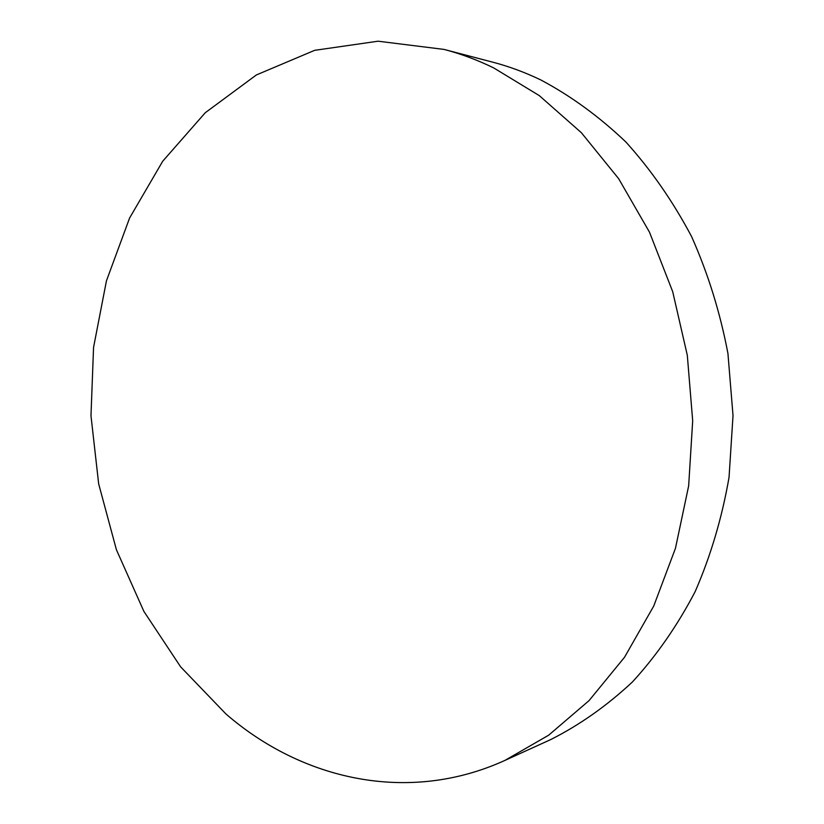 <?xml version="1.0" encoding="UTF-8"?>
<svg xmlns="http://www.w3.org/2000/svg" width="824" height="824" viewBox="0 0 824 824"><rect width="100%" height="100%" fill="white"/><g stroke="black" fill="none" stroke-linecap="round" stroke-linejoin="round"><path stroke-width="1.24" d="M225.93 713.965C301.409 779.432 407.653 804.657 504.854 760.439L548.65 735.204L589.026 700.637L624.52 657.264L653.741 606.031L675.453 548.321L688.658 485.882L692.685 420.786L687.309 355.288L672.703 291.686L649.477 232.152L618.618 178.633L581.384 132.726L539.236 95.574L493.7 67.908C477.353 59.956 460.812 53.797 444.064 49.419L378.082 41.2L314.634 50.336L256.388 74.943L205.279 112.713L162.719 161.216L129.595 218.02L106.45 280.819L93.555 347.419L90.98 415.76L98.664 483.853L116.411 549.742L143.912 611.439L180.662 666.894L225.93 713.965M504.854 760.439L550.648 739.612C579.684 724.976 606.948 705.746 632.441 681.942C656.532 655.646 677.452 625.519 695.188 591.56C710.751 555.767 722.04 517.688 729.044 477.333L733.02 415.564L727.932 353.445C720.155 312.502 708.043 273.558 691.604 236.612C672.94 201.375 651.042 169.847 625.91 142.037C599.357 116.709 571.042 96.047 540.977 80.031C525.115 72.388 509.036 66.435 492.742 62.171L444.064 49.419"/></g></svg>
